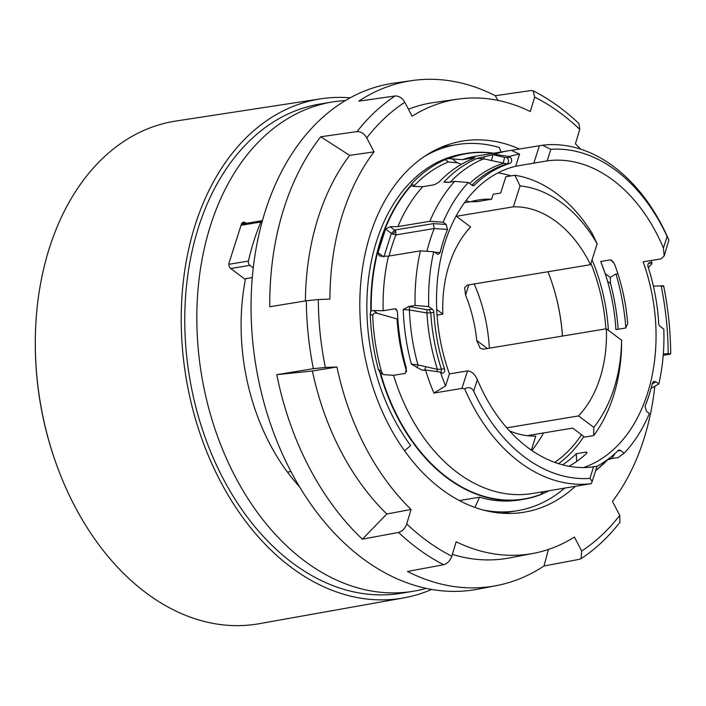 <?xml version="1.0" encoding="UTF-8"?>
<svg xmlns="http://www.w3.org/2000/svg" width="706" height="706" viewBox="0 0 706 706"><rect width="100%" height="100%" fill="white"/><g stroke="black" fill="none" stroke-linecap="round" stroke-linejoin="round"><path stroke-width="1.06" d="M426.248 588.372A247.956 173.491 -99.4 0 1 413.284 591.257A247.956 173.491 -99.4 0 1 238.434 482.622A247.956 173.491 -99.4 0 1 210.644 225.064A247.956 173.491 -99.4 0 1 332.147 102.017A247.956 173.491 -99.4 0 1 345.349 100.561M413.284 591.257L401.229 593.252A247.956 173.491 -99.4 0 1 226.379 484.616A247.956 173.491 -99.4 0 1 198.589 227.067A247.956 173.491 -99.4 0 1 320.092 104.011L332.147 102.017M246.156 223.325L245.335 222.717A4.271 2.992 80.6 0 0 243.455 222.187A4.271 2.992 80.6 0 0 241.364 224.314L229.106 262.711A4.271 2.992 -99.4 0 0 230.721 268.501L245.379 279.497A185.546 129.816 -99.4 0 0 299.494 486.725M613.576 262.297L610.346 259.879L600.7 261.476L605.183 273.672L610.249 277.467L610.549 283.565A175.282 122.641 -99.4 0 1 618.156 329.252M610.249 277.467L615.182 274.281L617.927 273.831M548.986 490.741A175.282 122.641 -99.4 0 1 543.62 493.291L541.837 493.997A175.026 122.456 -99.4 0 1 447.154 477.459A175.026 122.456 -99.4 0 1 380.525 372.997L381.037 373.403M542.111 494.094A175.282 122.641 -99.4 0 1 523.817 499.257A175.282 122.641 -99.4 0 1 446.827 477.724A175.282 122.641 -99.4 0 1 379.907 372.424L383.482 374.621L393.577 375.318A171.002 119.649 80.6 0 0 457.25 472.499A171.002 119.649 80.6 0 0 532.359 493.503L564.323 488.199A171.002 119.649 -99.4 0 1 561.332 488.64L591.151 483.672A171.002 119.649 -99.4 0 1 519.634 462.148A171.002 119.649 -99.4 0 1 464.663 388.794C468.66 386.711 471.661 387.506 473.673 391.195A165.875 116.058 80.6 0 0 524.664 457.117A165.875 116.058 80.6 0 0 589.916 478.394L592.202 481.457L591.151 483.672M383.835 257.01L391.38 233.386L385.547 229.009L390.33 226.732L397.884 226.608L429.848 221.305L443.156 222.187L446.166 224.446L433.431 223.608L394.733 230.032L391.38 233.386L395.942 234.895A162.459 113.666 80.6 0 0 389.05 256.049M390.33 226.732L395.625 231.083L395.942 234.895L434.216 228.55A162.459 113.666 80.6 0 0 426.936 251.283M379.907 372.424L378.354 369.326A175.282 122.641 -99.4 0 1 370.235 313.817L370.853 311.09A175.282 122.641 -99.4 0 1 411.016 185.246L411.722 183.842A175.282 122.641 -99.4 0 1 445.292 159.6L448.16 158.568A175.282 122.641 -99.4 0 1 466.463 153.414A175.282 122.641 -99.4 0 1 493.715 153.228M404.564 450.755L410.654 445.53A175.282 122.641 -99.4 0 1 370.288 266.789A175.282 122.641 -99.4 0 1 462.509 154.067L466.463 153.414M494.368 154.376L509.3 156.476L510.138 157.111A3.424 2.392 -99.4 0 1 511.621 160.589A3.424 2.392 -99.4 0 1 509.979 163.386A159.035 111.274 80.6 0 0 474.458 185.131A3.424 2.392 -99.4 0 1 473.47 185.652A3.424 2.392 -99.4 0 1 471.97 185.228L468.352 182.51L454.708 181.38L448.372 182.43L443.906 182.13A171.002 119.649 -99.4 0 1 476.974 158.471L494.368 154.376A171.002 119.649 -99.4 0 1 508.373 150.793A171.002 119.649 -99.4 0 1 511.365 150.352L542.393 145.233A171.002 119.649 -99.4 0 1 613.911 166.757A171.002 119.649 -99.4 0 1 668.882 240.111L664.187 255.881L661.204 258.82L643.122 261.82A154.764 108.283 -99.4 0 1 583.491 467.557M651.038 260.505A165.875 116.058 -99.4 0 1 652.088 263.585L651.241 262.95A3.424 2.392 -99.4 0 0 649.741 262.535A3.424 2.392 -99.4 0 0 648.108 267A159.035 111.274 80.6 0 1 658.707 323.339A3.424 2.392 -99.4 0 0 660.189 326.41L663.808 329.128A165.875 116.058 -99.4 0 1 658.839 383.976L651.082 388.344M600.7 261.476A154.764 108.283 -99.4 0 1 605.986 276.178A154.764 108.283 -99.4 0 1 615.906 329.623L625.542 328.025L627.696 323.763A154.764 108.283 80.6 0 0 614.75 264.635L611.89 260.426L610.346 259.879M576.617 461.503L576.308 453.693L585.954 452.087L586.942 452.837M576.308 453.693A154.764 108.283 -99.4 0 1 562.603 464.839M569.036 466.269A154.764 108.283 80.6 0 0 586.209 453.737L586.889 452.184L585.954 452.087M464.663 388.794L461.918 388.415L433.908 393.065L445.574 385.979L449.44 373.88A154.764 108.283 -99.4 0 1 515.707 166.237L547.176 160.862A154.764 108.283 -99.4 0 1 613.046 180.189A154.764 108.283 -99.4 0 1 663.419 248.053L664.187 255.881M592.202 481.457L597.064 466.216L590.384 467.222M617.724 450.949L620.592 450.472A3.424 2.392 -99.4 0 0 619.091 450.057A3.424 2.392 -99.4 0 0 618.103 450.578A159.035 111.274 80.6 0 1 597.055 466.242L593.596 466.851A154.764 108.283 -99.4 0 1 527.726 447.516A154.764 108.283 -99.4 0 1 477.353 379.651C474.909 374.171 471.626 371.25 467.513 370.888L461.918 388.415M558.578 463.674A154.764 108.283 80.6 0 0 583.862 436.476M608.395 330.32A154.764 108.283 80.6 0 0 592.043 259.826M468.837 284.862L465.563 295.108A115.431 80.758 -99.4 0 1 476.726 340.521L480.239 348.323L483.407 349.17L606.348 328.784A115.431 80.758 -99.4 0 1 600.029 378.045A115.431 80.758 -99.4 0 1 578.541 415.922L593.799 427.368A136.805 95.716 80.6 0 0 613.999 388.521A136.805 95.716 80.6 0 0 621.607 340.221L621.527 348.446A149.628 104.691 -99.4 0 1 613.346 396.313A149.628 104.691 -99.4 0 1 593.711 435.584L584.674 437.085L572.698 428.101L527.126 435.664M562.497 336.056A151.34 105.891 80.6 0 0 552.922 285.674A151.34 105.891 80.6 0 0 547.935 271.739M562.47 336.056A154.764 108.283 80.6 0 0 552.816 285.348M436.723 309.546L442.821 314.117A115.431 80.758 -99.4 0 1 449.14 264.856A115.431 80.758 -99.4 0 1 470.628 226.979L456.085 216.062M456.376 216.283L513.368 206.832A115.431 80.758 -99.4 0 1 590.49 264.688L467.548 285.074L464.724 287.501M465.563 295.108L464.663 287.686M431.657 589.422A252.977 177.003 -99.4 0 1 403.541 597.947A252.977 177.003 -99.4 0 1 224.164 488.27A252.977 177.003 -99.4 0 1 195.306 224.605A252.977 177.003 -99.4 0 1 320.762 98.822A252.977 177.003 -99.4 0 1 350.132 97.816M320.762 98.822L175.847 121.044A254.769 178.256 80.6 0 0 49.499 247.709A254.769 178.256 80.6 0 0 35.309 340.601A254.769 178.256 80.6 0 0 55.315 461.256A254.769 178.256 80.6 0 0 145.798 592.661A254.769 178.256 80.6 0 0 259.199 623.698L403.541 597.947M35.309 340.601L35.3 341.422A251.38 175.882 80.6 0 0 55.042 460.48L55.315 461.256M564.676 488.146A185.546 129.816 -99.4 0 1 517.366 510.72A185.546 129.816 -99.4 0 1 482.825 509.908M252.263 277.582L244.532 278.861M424.227 156.555A185.546 129.816 -99.4 0 1 456.65 144.642A185.546 129.816 -99.4 0 1 499.318 147.492L501.022 152.019M287.474 472.111L290.951 471.537M523.817 499.257L519.863 499.91A175.282 122.641 -99.4 0 1 479.559 497.209L459.377 500.563M474.909 507.42L479.559 497.209M253.233 267.909L249.827 265.35A3.424 2.392 -99.4 0 1 248.441 261.052A209.479 146.566 80.6 0 1 260.902 222.011A3.424 2.392 -99.4 0 1 262.403 220.634L241.973 224.023A3.424 2.392 80.6 0 0 241.39 224.234M593.799 427.368L593.711 435.584M621.607 340.221L606.348 328.784M470.523 201.739L476.956 201.669L491.597 199.233L493.185 194.265L500.651 193.029L505.849 176.756L514.886 175.256A149.628 104.691 -99.4 0 1 592.007 233.112L597.17 243.773A136.805 95.716 80.6 0 0 520.048 185.916L513.368 206.832M514.886 175.256L520.048 185.916M590.49 264.688L597.17 243.773M531.318 450.11L535.801 436.061A115.431 80.758 -99.4 0 1 509.476 430.872M578.541 415.922L506.758 427.827M397.266 321.671L398.016 321.548M437.04 315.079L442.821 314.117M474.203 283.971A132.534 92.724 -99.4 0 1 489.346 348.182M531.856 450.481A151.34 105.891 80.6 0 0 543.558 432.937M441.162 372.627L441.4 369.212L437.42 369.362A160.183 112.069 -99.4 0 1 426.953 312.979L430.792 312.873A159.035 111.274 80.6 0 0 441.4 369.212L444.453 368.7A3.424 2.392 -99.4 0 1 442.821 373.174A3.424 2.392 -99.4 0 1 441.321 372.75L440.473 372.115A165.875 116.058 80.6 0 0 445.574 385.979M484.607 156.476L483.742 158.824L506.926 163.898A159.035 111.274 80.6 0 0 471.882 185.166M620.592 450.472L624.21 453.19L617.988 457.62L608.448 458.926M433.908 393.065A171.002 119.649 -99.4 0 1 425.55 370.015L421.985 370.129L411.351 364.093A171.002 119.649 -99.4 0 1 403.241 309.555L409.401 309.952L409.445 306.607L427.006 309.722L432.372 309.29A3.424 2.392 -99.4 0 1 433.855 312.361A159.035 111.274 80.6 0 0 444.453 368.7M427.006 309.722L426.953 312.979L409.401 309.952A169.175 118.361 -99.4 0 0 417.961 364.94L437.42 369.362L436.846 371.594M491.597 199.233A127.398 89.132 80.6 0 0 478.191 200.001A127.398 89.132 80.6 0 0 471.061 201.616A8.551 5.983 -99.4 0 1 470.584 201.731A8.551 5.983 -99.4 0 1 466.278 200.222M554.766 462.386A151.34 105.891 80.6 0 0 581.523 434.719M605.889 328.855A151.34 105.891 80.6 0 0 590.887 263.462M433.431 223.608L434.225 228.532L447.516 229.424A157.323 110.074 80.6 0 0 440.129 252.58L434.358 252.201M624.21 453.19A165.875 116.058 80.6 0 0 649.405 413.513L646.396 411.254L645.046 406.285A157.323 110.074 80.6 0 0 652.432 383.129L653.5 381.496L655.821 381.717L652.22 384.002M469.64 183.481A160.183 112.069 -99.4 0 1 503.14 163.439L504.605 157.412L492.867 154.632L491.473 160.633M446.166 224.446L447.516 229.424M440.129 252.58L437.985 254.478L433.722 251.733L420.423 250.851L388.459 256.146L380.905 256.269L379.193 255.598L378.001 252.642L383.049 256.419M567.297 487.652A171.002 119.649 -99.4 0 1 564.323 488.199M595.582 470.858L608.298 459.147A169.175 118.361 -99.4 0 1 595.705 470.487M611.652 458.671L607.813 459.721M403.241 309.555L408.774 306.492L415.11 305.442A171.002 119.649 -99.4 0 1 420.423 250.851M415.11 305.442L428.754 306.58L432.372 309.29M433.722 251.733A165.875 116.058 80.6 0 0 428.754 306.58M408.774 306.492L409.445 306.607M411.351 364.093L417.961 364.94L417.158 367.817M425.55 370.015L440.473 372.115M510.985 175.909A154.764 108.283 80.6 0 0 497.968 172.873M397.116 310.446L394.919 308.796L396.172 309.113L397.452 312.149A171.002 119.649 80.6 0 0 406.382 368.276L405.35 373.368L393.577 375.318M449.44 373.88L467.513 370.888M509.3 156.476A165.875 116.058 -99.4 0 1 519.563 154.137L515.707 166.237M443.156 222.187A165.875 116.058 -99.4 0 1 468.352 182.51M542.393 145.233L550.865 149.319A165.875 116.058 -99.4 0 1 667.108 236.51L663.419 248.053M658.839 383.976L655.821 381.717M476.974 158.471L483.742 158.824A169.175 118.361 -99.4 0 0 450.251 182.122M443.906 182.13L450.163 182.21M429.848 221.305A171.002 119.649 -99.4 0 1 454.708 181.38M448.16 158.568L462.404 159.68L474.167 157.729L473.311 158.541A171.002 119.649 80.6 0 0 438.929 182.174L434.508 184.725L422.744 186.684L413.266 186.455L411.527 185.766M648.337 267.715L652.088 263.585M668.882 240.111L667.108 236.51M511.365 150.352L519.563 154.137M474.547 158.012L474.167 157.729L474.935 157.694M385.547 229.009L378.001 252.642M394.919 308.796L383.146 310.746L373.668 310.525L377.481 313.376L397.831 319.147M406.656 371.559A154.764 108.283 -99.4 0 1 397.107 319.271M461.45 164.286L457.356 162.786L448.416 161.948A171.858 120.241 80.6 0 0 414.201 185.704L413.804 186.543M370.853 311.09L373.668 310.525M378.354 369.326L381.487 371.674A171.858 120.241 -99.4 0 1 372.715 315.679L370.235 313.817M381.487 371.674L383.102 374.524M377.481 313.376C374.798 312.59 373.218 313.358 372.715 315.679M541.431 493.106L541.837 493.997L541.431 493.106L542.182 491.87M371.285 310.834A175.026 122.456 -99.4 0 1 411.271 185.546L411.016 185.246M616.038 274.14A188.105 131.607 -99.4 0 1 625.869 327.937M575.39 486.31A188.105 131.607 -99.4 0 1 524.02 512.221A188.105 131.607 -99.4 0 1 441.4 489.117A188.105 131.607 -99.4 0 1 360.272 289.46A188.105 131.607 -99.4 0 1 462.474 141.076A188.105 131.607 -99.4 0 1 519.448 149.019M313.367 368.682A255.166 178.53 -99.4 0 1 306.333 300.774L269.763 306.757A256.057 179.147 -99.4 0 1 320.7 136.787L357.042 131.59A255.166 178.53 -99.4 0 1 395.104 95.972L358.763 101.17A256.057 179.147 -99.4 0 1 412.516 80.519L394.045 83.123A256.507 179.474 80.6 0 0 290.254 470.196A256.507 179.474 80.6 0 0 477.962 589.157L496.283 585.653A256.057 179.147 -99.4 0 1 407.477 571.463L443.65 564.721C447.427 563.6 450.154 560.758 451.831 556.196C435.973 548.209 420.944 537.442 406.744 523.905C405.059 528.467 402.332 531.309 398.555 532.43L362.381 539.172A256.057 179.147 -99.4 0 1 308.91 466.913A256.057 179.147 -99.4 0 1 276.796 374.665L313.367 368.682L325.342 367.455C320.771 344.907 318.424 322.271 318.309 299.547L329.914 299.079A230.262 161.109 80.6 0 1 374.03 151.878L366.758 137.908C378.045 123.347 390.736 111.477 404.82 102.291L412.092 116.261A230.262 161.109 80.6 0 1 458.3 99.069L434.102 102.476A230.862 161.524 -99.4 0 0 408.43 109.227M412.516 80.519A256.057 179.147 -99.4 0 1 495.285 95.716L531 90.536L533.233 90.845L534.663 97.101C550.521 105.088 565.55 115.846 579.75 129.392L575.425 143.83A230.262 161.109 80.6 0 1 580.747 149.195M362.381 539.172L386.8 513.994A230.862 161.524 -99.4 0 1 340.689 450.843A230.862 161.524 -99.4 0 1 312.414 371.003L276.796 374.665M386.8 513.994L411.068 509.467A230.262 161.109 -99.4 0 1 365.126 446.536A230.262 161.109 -99.4 0 1 336.947 366.988L325.342 367.455M668.317 354.483C671.512 353.9 671.468 353.653 668.185 353.741C671.468 353.653 671.512 353.9 668.317 354.483L663.208 355.347M581.029 558.702C595.458 549.162 608.431 537.028 619.947 522.29L619.736 515.389C608.448 529.941 595.758 541.82 581.673 551.007L581.029 558.693L579.547 559.284L543.999 566A256.057 179.147 -99.4 0 1 496.283 585.653M411.068 509.467L406.744 523.905M581.673 551.007L574.402 537.028A230.262 161.109 80.6 0 1 533.63 553.319A230.262 161.109 80.6 0 1 456.164 541.758L451.831 556.196M543.999 566L548.447 549.436M533.63 553.319L509.626 557.908A230.862 161.524 -99.4 0 1 452.37 554.404M654.806 386.535A230.262 161.109 80.6 0 1 612.464 501.41L619.736 515.389M661.284 286.583C664.478 286.001 664.434 285.753 661.151 285.842C665.723 308.39 668.061 331.017 668.185 353.741L663.313 353.944M653.394 286.151L661.151 285.842M533.233 90.845C549.392 99.087 564.65 110.012 579.017 123.621L579.75 129.392M458.3 99.069A230.262 161.109 80.6 0 1 530.33 111.539L534.663 97.101M495.285 95.716L497.986 100.402M395.104 95.972C398.978 95.875 402.217 97.984 404.82 102.291M357.042 131.59C360.916 131.493 364.155 133.602 366.758 137.908M320.7 136.787L349.655 155.364L374.03 151.878M305.389 300.924A230.862 161.524 -99.4 0 1 349.655 155.364M306.333 300.774L318.309 299.547M312.414 371.003L336.947 366.988M245.335 222.717L241.849 223.29M392.642 234.224L395.625 231.083M249.827 265.35L230.747 268.518M260.902 222.011L241.046 225.302M228.868 264.3L248.441 261.052M476.956 201.669A127.398 89.132 80.6 0 0 470.937 201.651M476.726 340.521L487.369 348.508M611.837 458.415L615.111 453.402M433.855 312.361L430.792 312.873L429.319 309.802M424.041 370.262C424.412 371.056 424.968 369.856 425.718 366.679M472.376 185.475L474.458 185.131M509.979 163.386L506.926 163.898C509.017 162.239 509.079 160.147 507.084 157.623L504.605 157.412M510.138 157.111L507.084 157.623M651.241 262.95L648.452 263.417M477.353 379.651L473.673 391.195M547.176 160.862L550.865 149.319M589.916 478.394L593.596 466.851M533.78 163.245L539.384 145.71M388.459 256.146A171.002 119.649 80.6 0 0 383.146 310.746M508.373 150.793L476.409 156.097A171.002 119.649 80.6 0 0 462.404 159.68M422.744 186.684A171.002 119.649 80.6 0 0 397.884 226.608M457.356 162.786L452.299 158.991M448.954 158.585A175.026 122.456 -99.4 0 1 493.159 153.317M448.416 161.948L445.292 159.6M414.201 185.704L411.722 183.842M542.005 492.082L543.62 493.291M610.549 283.565L607.548 281.315M443.65 564.721A255.166 178.53 -99.4 0 1 398.555 532.43M502.231 513.236L517.366 510.72M441.524 147.148L456.65 144.642M464.416 202.754L470.584 201.731M605.986 276.178L605.148 273.54M663.666 285.956C668.185 308.496 670.532 331.14 670.7 353.865"/></g></svg>
